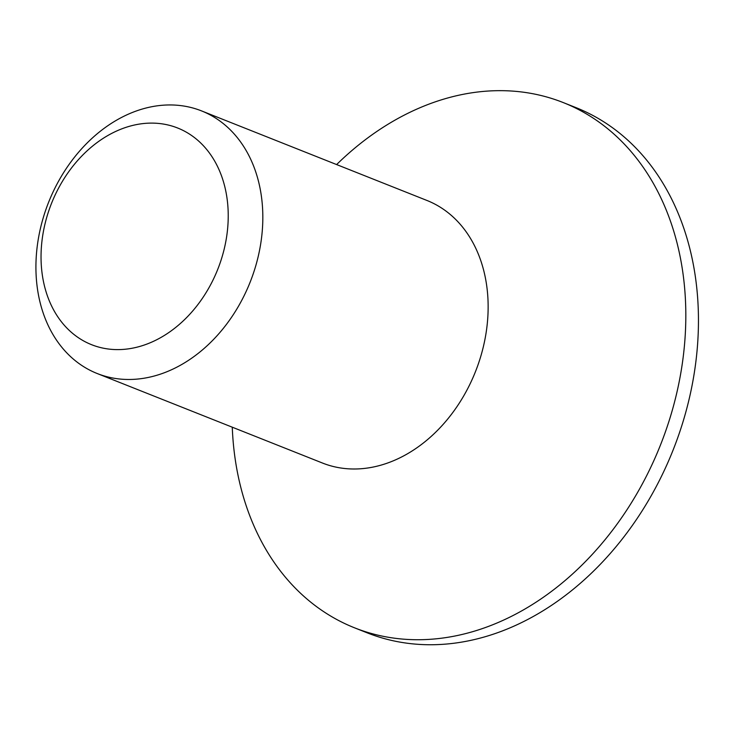 <?xml version="1.0" encoding="UTF-8"?>
<svg xmlns="http://www.w3.org/2000/svg" width="735" height="735" viewBox="0 0 735 735"><rect width="100%" height="100%" fill="white"/><g stroke="black" fill="none" stroke-linecap="round" stroke-linejoin="round"><path stroke-width="1.1" d="M38.275 239.215A141.295 108.394 111.7 0 1 201.546 110.902A141.295 108.394 111.7 0 1 260.475 245.214A141.295 108.394 111.7 0 1 97.204 373.527A141.295 108.394 111.7 0 1 38.275 239.215M97.204 373.527L322.518 463.05A141.295 108.394 -68.3 0 0 485.789 334.737A141.295 108.394 -68.3 0 0 426.86 200.425L201.546 110.902M42.979 233.886A116.571 89.431 111.7 0 1 153.587 123.131A116.571 89.431 111.7 0 1 226.288 238.829A116.571 89.431 111.7 0 1 115.689 349.584A116.571 89.431 111.7 0 1 42.979 233.886M232.269 427.191A282.589 216.797 -68.3 0 0 354.573 627.828A282.589 216.797 -68.3 0 0 681.115 371.203A282.589 216.797 -68.3 0 0 563.267 102.578A282.589 216.797 -68.3 0 0 336.612 164.566M354.573 627.828L367.206 632.844A282.589 216.797 -68.3 0 0 693.748 376.219A282.589 216.797 -68.3 0 0 575.9 107.595L563.267 102.578"/></g></svg>
